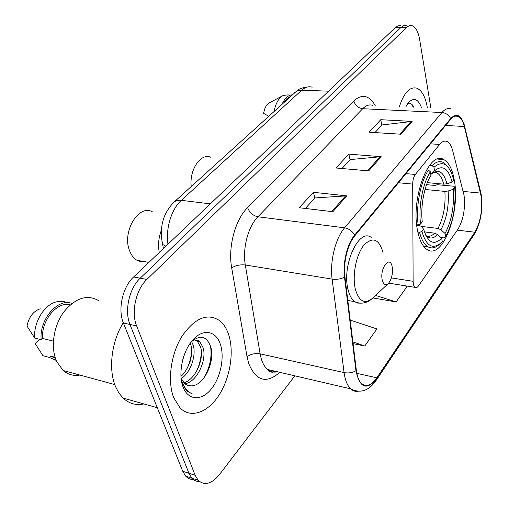 <?xml version="1.0" encoding="UTF-8"?>
<svg xmlns="http://www.w3.org/2000/svg" width="509" height="509" viewBox="0 0 509 509"><rect width="100%" height="100%" fill="white"/><g stroke="black" fill="none" stroke-linecap="round" stroke-linejoin="round"><path stroke-width="0.76" d="M464.074 195.373L452.66 150.569C451.388 145.797 449.536 142.781 447.087 141.534C444.643 140.439 442.156 141.407 439.623 144.441L415.35 174.453C413.664 176.769 412.78 179.976 412.697 184.093L413.123 281.312C413.187 284.378 413.817 286.395 415.013 287.35C416.114 288.043 417.259 287.572 418.443 285.937L457.839 229.432C463.368 220.041 465.442 208.684 464.074 195.373M454.448 181.032C452.59 169.701 449.027 162.543 443.759 159.552C429.278 149.678 410.591 198.065 417.507 230.418C419.422 240.184 422.578 246.534 426.987 249.467C442.289 260.436 460.359 213.22 454.448 181.032M159.279 252.502L159.272 252.47C157.892 245.166 158.566 237.837 161.289 230.488M400.748 25.647L398.076 25.787L395.448 27.461L133.606 276.972C122.618 286.936 117.585 309.408 123.401 322.992L182.737 471.258L185.766 476.22C187.904 478.479 190.423 479.586 193.331 479.529M406.239 25.615L403.586 25.755L400.977 27.435L140.204 278.2C129.248 288.234 124.209 310.821 129.986 324.462L188.922 473.255L191.925 478.231C194.063 480.509 196.589 481.609 199.509 481.527C196.589 481.609 194.063 480.509 191.925 478.231L188.922 473.255L129.986 324.462C124.209 310.821 129.248 288.234 140.204 278.2L400.977 27.435L403.586 25.755L406.239 25.615M427.261 107.284C425.352 96.589 421.776 90.188 416.521 88.089C409.675 86.625 403.961 92.803 399.393 106.623C403.961 92.803 409.675 86.625 416.521 88.089C421.776 90.188 425.352 96.589 427.261 107.284L427.356 107.902L427.261 107.284M228.656 334.648C226.626 328.553 223.648 323.909 219.723 320.708C207.513 312.666 194.947 317.832 182.012 336.201C170.859 354.054 167.181 381.056 173.671 397.599L180.135 408.008C191.009 418.913 208.098 412.398 219.144 394.901C230.265 377.468 234.305 351.744 228.656 334.648C226.626 328.553 223.648 323.909 219.723 320.708C207.513 312.666 194.947 317.832 182.012 336.201C170.859 354.054 167.181 381.056 173.671 397.599L180.135 408.008C191.009 418.913 208.098 412.398 219.144 394.901C230.265 377.468 234.305 351.744 228.656 334.648M481.253 196.678C482.557 210.548 480.42 222.401 474.827 232.225L376.845 377.799C371.455 385.421 366.372 387.336 361.6 383.551C358.909 380.967 357.159 376.571 356.351 370.355L344.93 276.864C343.072 262.879 347.596 244.244 354.811 235.794L450.758 119.182C453.258 116.237 455.72 115.269 458.151 116.287C460.874 117.611 462.923 121.015 464.303 126.499L481.253 196.678M481.489 196.334L464.545 126.073C461.345 115.002 456.719 112.495 450.662 118.559L354.652 235.113C347.259 243.766 342.614 262.886 344.523 277.227L355.963 370.762C359.812 388.272 366.817 390.804 376.984 378.372L474.903 232.759C480.63 222.688 482.825 210.548 481.489 196.334M430.875 108.061L419.62 39.32C418.194 31.443 415.586 26.862 411.775 25.577L409.141 25.724L406.545 27.41L146.872 279.435C135.948 289.538 130.896 312.252 136.641 325.945L195.157 475.272L198.147 480.261C204.554 485.949 211.693 484.008 219.576 474.445L294.826 375.833M400.888 134.217L369.159 132.213L380.757 119.698L412.125 121.409L400.888 134.217M332.886 211.699L299.171 207.729L313.455 192.319L346.788 195.857L332.886 211.699M368.713 170.878L336.004 167.989L348.837 154.138L381.171 156.677L368.713 170.878M353.087 343.632L364.775 346.005L376.895 328.948L350.205 320.066M372.842 297.943L396.097 301.913L407.06 286.478L404.35 285.651M348.837 154.138L350.058 159.718M341.984 168.517L350.186 159.578L381.171 156.677M313.455 192.319L314.867 198.065M305.336 208.455L314.995 197.925L346.788 195.857M380.757 119.698L381.814 125.119M374.968 132.575L381.941 124.979L412.125 121.409M396.097 301.913L375.54 295.43M364.775 346.005L352.877 341.908M421.497 107.634C417.991 98.542 413.486 97.073 407.995 103.212L405.794 106.915M413.982 107.291C412.125 103.601 409.866 102.621 407.219 104.339M290.073 96.653L287.006 98.549L284.27 101.921M282.673 95.743L269.516 102.761C266.5 104.434 264.54 107.972 263.63 113.367L268.58 116.186M288.272 94.878L283.328 95.393C278.856 97.823 275.795 103.066 274.147 111.127M292.02 94.878C288.17 95.177 284.919 98.122 282.285 103.734M411.972 104.447L413.2 107.253M427.337 182.642L443.683 184.156L446.966 183.762L452.075 182.069C448.384 168.161 442.544 164.413 434.559 170.814L433.961 167.27L432.071 165.597L429.52 165.387M426.567 184.672L435.24 185.486L437.18 184.684L453.824 186.237L454.741 187.267C456.102 206.145 453.061 222.637 445.623 236.73L444.287 237.938L440.896 237.512M434.622 172.723L434.438 172.188M440.508 243.289C432.446 249.722 426.249 245.802 421.923 231.531L419.543 232.327C421.427 239.554 424.137 244.326 427.675 246.636C431.32 248.818 435.106 248.163 439.019 244.664L442.257 241.489L441.697 238.225L437.555 234.541L434.578 233.147L424.398 231.888M419.543 232.327L417.844 232.117M416.68 224.692L418.169 224.87L420.561 224.075C418.283 206.769 422.737 183.24 430.372 171.813L428.463 170.127C420.409 182.006 415.719 206.762 418.169 224.87M428.463 170.127L426.491 169.955M448.404 167.506L443.371 162.492C439.77 160.729 436.003 161.76 432.071 165.597M452.075 182.069L453.602 180.033L452.8 176.852C448.467 163.535 442.187 160.341 433.961 167.27M421.923 231.531L423.615 229.247C427.942 242.825 433.967 245.822 441.697 238.225M430.372 171.813L430.977 175.363C424.264 185.702 420.358 206.368 422.266 221.797L420.561 224.075M416.731 225.188L419.27 225.487L421.522 226.467L423.615 229.247M434.559 170.814L430.824 174.453M445.623 236.73L445.076 233.472C451.661 220.868 454.378 206.145 453.22 189.316L454.741 187.267M421.503 226.441L437.994 228.433L440.953 229.807L445.076 233.472M453.22 189.316L448.136 191.002L444.866 191.39L425.028 189.469M210.669 157.205C200.832 152.713 189.163 169.821 191.231 186.498M152.458 211.865C138.715 203.708 121.645 232.047 129.649 250.88C131.367 255.321 133.842 258.477 137.074 260.341L140.866 261.709L144.868 261.69M382.253 280.09C383.474 284.601 385.453 285.784 388.189 283.647C391.561 279.657 392.929 274.256 392.293 267.448L392.172 266.792C390.028 254.602 379.479 268.428 382.253 280.09M123.286 322.712C111.401 341.685 108.086 369.801 115.689 386.935L119.004 393.133L123.121 398.095C129.146 403.656 136.062 405.603 143.869 403.936M99.14 300.914C87.332 293.954 75.485 297.72 63.587 312.221C53.375 326.307 50.366 347.959 56.728 361.638L63.161 370.501C68.041 374.63 73.601 376.145 79.856 375.057M191.607 341.539L193.344 345.566C196.194 355.492 190.888 372.321 181.223 378.62M190.283 343.13L190.913 345.013C191.938 348.932 191.925 353.399 190.875 358.419C190.36 362.51 185.505 372.995 180.918 376.342M192.911 340.387C195.52 339.528 197.848 340.012 199.903 341.851L203.142 347.8C207.042 360.194 196.716 382.501 184.754 383.735M194.056 339.528L197.428 341.297L200.68 347.24C204.281 359.335 195.163 380.083 183.755 382.762M183.832 355.988L182.235 361.619M181.064 378.225L184.754 383.741L187.204 385.224L190.385 385.79C203.256 387.285 215.294 361.861 210.879 347.361C206.902 336.004 200.285 334.254 191.028 342.112M181.917 382.781L186.657 390.944L192.281 393.941C187.516 391.637 183.978 387.336 181.675 381.018M220.34 344.173C215.988 330.888 203.358 328.267 193.064 339.656C182.699 350.835 177.826 373.523 183.011 386.904C188.044 400.462 201.233 401.181 210.841 389.544C220.524 378.092 224.838 357.305 220.34 344.173M70.178 304.866C57.415 301.042 41.261 320.046 42.527 338.428L53.381 341.151M40.211 308.778C33.263 311.228 28.86 316.999 27.015 326.091L34.707 338.084L41.14 339.707L42.527 338.428M67.08 302.696C63.752 301.175 60.17 300.908 56.321 301.894C44.219 304.662 33.359 322.464 34.707 338.084M71.884 303.453C58.007 297.759 39.199 319.168 41.14 339.707M55.093 357.299L50.69 356.135L55.417 358.317M39.651 339.331L35.153 343.492L42.934 355.727L49.335 357.426L56.181 360.372M50.69 356.135L49.335 357.426M192.281 393.941L191.492 393.756M210.478 345.993C212.221 356.771 209.988 367.504 203.785 378.193M201.354 351.305C201.119 358.527 199.401 365.379 196.213 371.863M191.67 350.377C191.289 356.764 189.749 362.822 187.051 368.548M439.623 144.441L430.487 143.824M415.35 174.453L405.959 173.626M412.697 184.093L398.458 182.75M413.123 281.312L391.389 277.92M395.448 27.461L406.545 27.41M182.737 471.258L195.157 475.272M123.401 322.992L136.641 325.945M133.606 276.972L146.872 279.435M312.163 87.198C308.639 86.136 305.158 87.134 301.735 90.182L328.572 91.187M294.215 92.88L297.428 90.837L301.735 90.182L181.344 200.323L210.319 203.874M173.531 202.588L174.135 202.028C175.98 200.552 178.385 199.986 181.344 200.323C171.508 209.008 165.52 228.395 167.976 244.212M165.889 246.203L162.625 244.454L161.862 240.999M474.827 232.225L457.356 230.132M279.816 372.334C266.417 384.021 256.046 381.076 248.691 363.49L247.069 356.803L231.697 267.899C227.816 247.139 235.222 219.551 247.616 207.621L353.819 100.877C362.052 93.631 369.178 95.177 375.203 105.522M355.963 370.762C352.362 372.766 348.404 373.371 344.09 372.588L260.112 353.831L261.365 359.182C262.835 363.795 264.915 367.231 267.607 369.483C270.546 371.863 273.804 372.62 277.373 371.761M464.036 123.992L480.795 192.656M273.887 370.946L272.493 372.244M354.652 235.113C352.304 231.054 348.951 228.624 344.587 227.828L441.946 112.521C445.884 112.934 448.792 114.951 450.662 118.559M344.523 277.227C340.725 279.059 336.589 279.689 332.116 279.117C329.679 261.632 335.431 238.25 344.587 227.828L257.923 216.777C248.15 226.46 242.335 248.405 245.313 264.985L260.112 353.831C255.117 353.061 250.772 354.054 247.069 356.803M372.881 105.414C369.483 104.218 366.092 105.318 362.707 108.71L441.946 112.521C445.063 108.932 448.136 107.755 451.171 108.983M358.145 391.268C355.403 391.707 352.915 390.906 350.669 388.851C347.323 385.637 345.127 380.217 344.09 372.588L332.116 279.117L245.313 264.985C240.159 264.451 235.622 265.418 231.697 267.899M376.984 378.372L376.202 380.318C368.86 390.855 360.353 393.705 350.669 388.851L267.607 369.483C268.822 372.194 271.526 372.83 275.732 371.379M376.507 379.86L474.044 234.7L474.903 232.759M353.819 100.877C355.206 105.439 358.171 108.054 362.707 108.71L257.923 216.777C252.96 215.676 249.525 212.622 247.616 207.621M376.845 377.799L356.828 373.351M480.572 193.089L463.247 191.429M464.303 126.499L445.604 125.449M367.651 170.782L380.045 156.689M399.864 134.153L411.03 121.447M331.792 211.566L345.63 195.831M443.683 184.156C442.206 178.328 439.973 174.587 436.983 172.926L434.164 172.265M425.747 235.253C429.392 239.128 433.331 238.893 437.555 234.541M446.966 183.762C443.625 171.768 438.453 168.511 431.454 173.976M426.555 236.093C429.202 236.927 431.88 235.947 434.578 233.147M440.953 229.807C446.711 218.705 449.103 205.77 448.136 191.002M437.994 228.433C443.492 217.827 445.782 205.477 444.866 191.39M383.156 253.005C379.199 238.925 372.773 236.31 363.884 245.16C356.192 254.545 352.063 275.63 355.339 289.137C358.998 301.417 364.654 304.522 372.302 298.446L388.189 283.647M371.29 237.468C358.94 227.498 341.463 265.615 348.118 289.818C349.518 295.468 351.674 299.4 354.582 301.627L357.541 303.065L360.709 303.167M437.536 159.075L443.759 159.552M415.013 287.35L388.672 283.15M185.766 476.22L198.147 480.261M163.446 248.532L162.625 244.454C159.158 227.377 162.995 213.233 174.135 202.028L297.549 90.258C299.629 88.655 303.09 87.535 307.932 86.905M481.183 194.463L480.801 192.567M481.266 194.947C483.041 209.912 480.744 222.999 474.369 234.21M458.151 116.287L454.811 116.122M433.324 172.608L436.983 172.926C436.773 171.444 434.896 171.826 431.352 174.072M423.469 246.076L427.675 246.636M137.074 260.341L148.908 262.389M347.812 300.437L354.582 301.627C360.97 304.401 366.881 303.339 372.302 298.446M123.121 398.095L157.306 407.715M63.161 370.501L114.773 384.581M197.428 341.297L199.903 341.851"/></g></svg>
